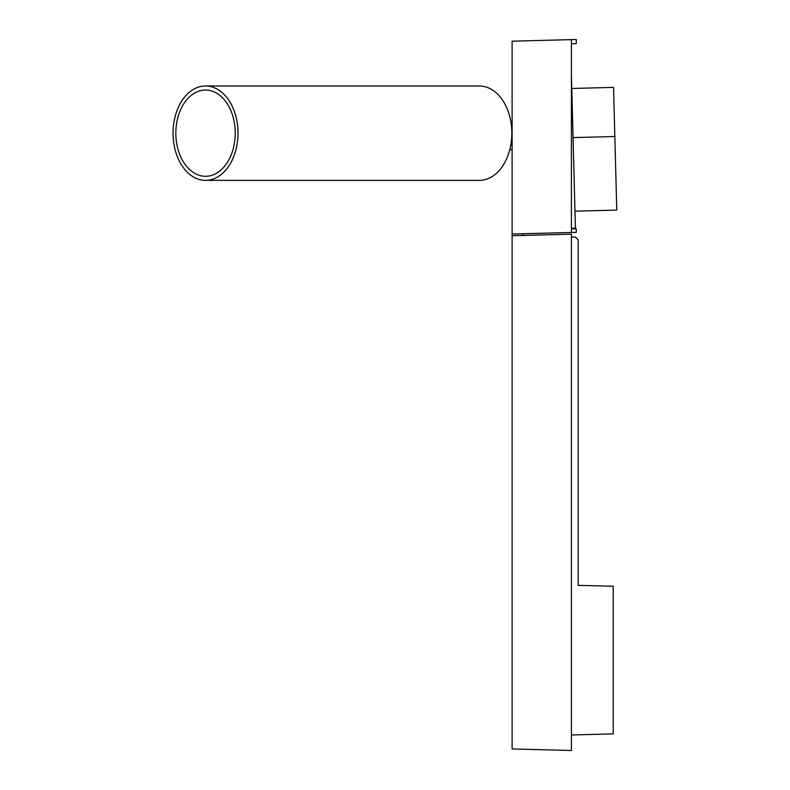 <?xml version="1.0" encoding="UTF-8"?>
<svg xmlns="http://www.w3.org/2000/svg" width="790" height="790" viewBox="0 0 790 790"><rect width="100%" height="100%" fill="white"/><g stroke="black" fill="none" stroke-linecap="round" stroke-linejoin="round"><path stroke-width="1.19" d="M198.764 87.019A47.183 32.479 -90 0 0 173.237 138.122A47.183 32.479 -90 0 0 205.538 180.357A47.183 32.479 -90 0 0 238.017 133.164A47.183 32.479 -90 0 0 205.538 85.982A47.183 32.479 -90 0 0 198.764 87.019M205.538 85.982L479.352 85.982A47.183 32.479 90 0 1 511.831 133.164A47.183 32.479 90 0 1 479.352 180.357L205.538 180.357M184.89 164.172A43.144 29.694 -90 0 0 205.538 176.308A43.144 29.694 -90 0 0 235.232 133.164A43.144 29.694 -90 0 0 205.538 90.03A43.144 29.694 -90 0 0 178.007 116.989A43.144 29.694 -90 0 0 184.89 164.172M571.417 228.794L576.275 228.922L576.275 232.349L512.108 234.028L512.108 235.716L571.417 234.166L571.417 750.5L512.108 748.95L512.108 235.716M522.891 235.43L522.891 233.741M571.417 43.786L576.275 43.657L576.275 39.5L571.417 39.628L571.417 232.477M512.108 234.028L512.108 41.179L571.417 39.628M571.417 734.986L613.218 733.89L613.218 586.269L578.162 585.351L578.162 239.874L575.466 237.109L571.417 237M571.417 75.109L575.426 228.172L571.417 228.27M571.772 88.47L613.554 87.374L616.763 210.091L574.982 211.187M573.056 137.608L614.837 136.512M512.108 122.806L511.041 122.806M512.108 149.774L509.757 149.774"/></g></svg>
